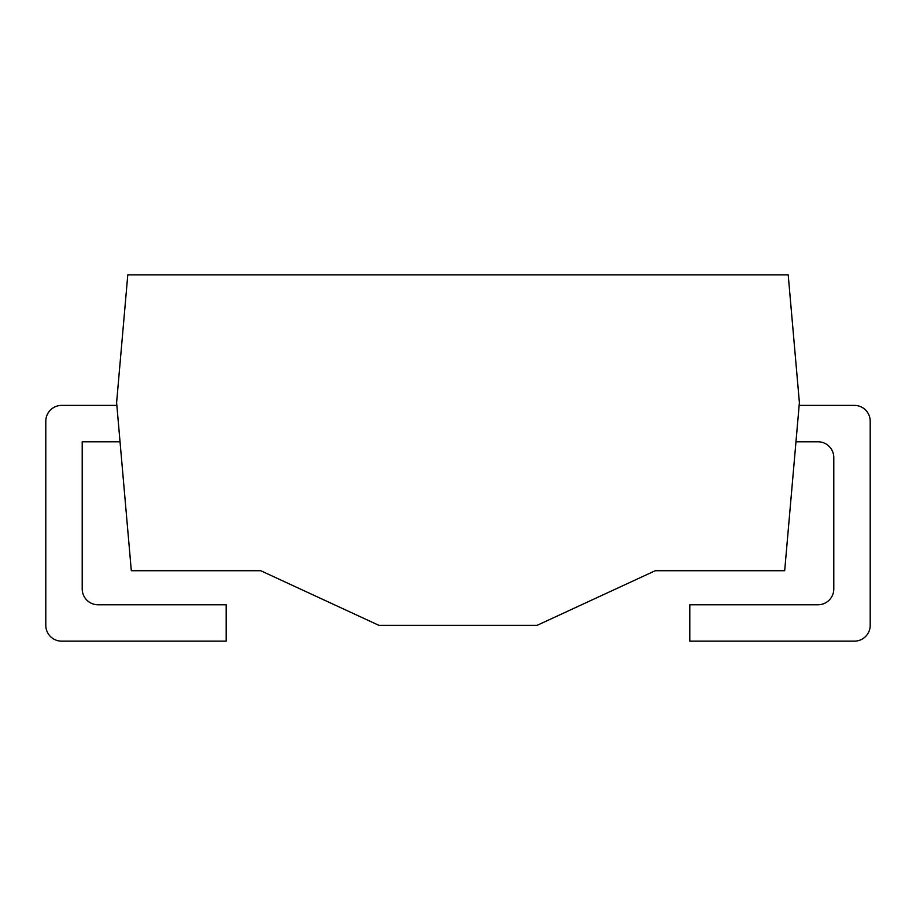 <?xml version="1.0" encoding="UTF-8"?>
<svg xmlns="http://www.w3.org/2000/svg" width="916" height="916" viewBox="0 0 916 916"><rect width="100%" height="100%" fill="white"/><g stroke="black" fill="none" stroke-linecap="round" stroke-linejoin="round"><path stroke-width="1.37" d="M799.393 402.616L788.207 274.846L127.793 274.846L116.607 402.616L131.32 570.737L260.774 570.737L378.88 625.33L537.12 625.33L655.226 570.737L784.68 570.737L799.393 402.616M116.847 405.387L61.624 405.387A15.824 15.824 0 0 0 45.8 421.211L45.8 625.33A15.824 15.824 0 0 0 61.624 641.154L226.183 641.154L226.183 604.766L98.012 604.766A15.824 15.824 0 0 1 82.2 588.942L82.2 441.775L120.042 441.775M795.958 441.775L817.988 441.775A15.824 15.824 0 0 1 833.8 457.599L833.8 588.942A15.824 15.824 0 0 1 817.988 604.766L689.817 604.766L689.817 641.154L854.376 641.154A15.824 15.824 0 0 0 870.2 625.33L870.2 421.211A15.824 15.824 0 0 0 854.376 405.387L799.153 405.387"/></g></svg>
